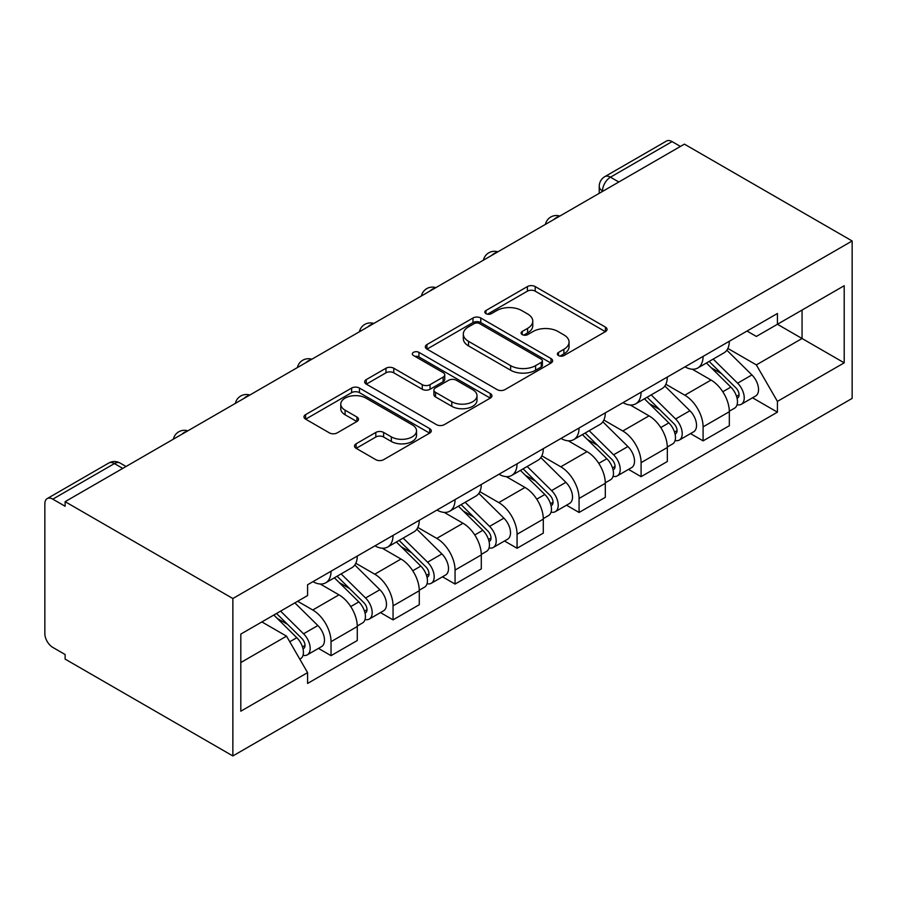 <?xml version="1.0" encoding="UTF-8"?>
<svg xmlns="http://www.w3.org/2000/svg" width="897" height="897" viewBox="0 0 897 897"><rect width="100%" height="100%" fill="white"/><g stroke="black" fill="none" stroke-linecap="round" stroke-linejoin="round"><path stroke-width="1.35" d="M558.517 355.56A3.857 2.231 0 0 0 563.978 355.56L605.43 331.621A5.517 3.184 0 0 0 607.056 329.367A5.517 3.184 0 0 0 605.43 327.113L535.206 286.569A5.517 3.184 0 0 0 527.402 286.569L485.95 310.508A3.857 2.231 0 0 0 484.817 312.078A3.857 2.231 0 0 0 485.95 313.658A3.857 2.231 0 0 0 491.41 313.658L496.77 310.564A17.66 10.192 0 0 1 521.74 310.564L527.593 313.939A17.66 10.192 0 0 1 532.773 321.148A17.66 10.192 0 0 1 527.593 328.358L522.233 331.453A3.857 2.231 0 0 0 521.101 333.034A3.857 2.231 0 0 0 522.233 334.603A3.857 2.231 0 0 0 527.694 334.603L533.065 331.509A17.66 10.192 0 0 1 558.035 331.509L563.877 334.895A17.66 10.192 0 0 1 569.057 342.093A17.66 10.192 0 0 1 563.877 349.303L558.517 352.409A3.857 2.231 0 0 0 557.385 353.979A3.857 2.231 0 0 0 558.517 355.56L558.517 352.409M356.12 443.802A5.517 3.184 0 0 0 354.506 446.056A5.517 3.184 0 0 0 356.12 448.309L375.821 459.679A5.517 3.184 0 0 0 383.624 459.679L429.663 433.105A5.517 3.184 0 0 0 431.278 430.852A5.517 3.184 0 0 0 429.663 428.598L359.439 388.053A5.517 3.184 0 0 0 351.635 388.053L305.597 414.627A5.517 3.184 0 0 0 303.982 416.881A5.517 3.184 0 0 0 305.597 419.134L329.39 432.881A5.517 3.184 0 0 0 337.194 432.881L356.905 421.5A5.517 3.184 0 0 0 358.52 419.247A5.517 3.184 0 0 0 356.905 416.993L345.098 410.187A14.756 8.521 0 0 1 340.77 404.155A14.756 8.521 0 0 1 349.886 396.283A14.756 8.521 0 0 1 365.976 398.133L412.205 424.819A14.756 8.521 0 0 1 416.533 430.852A14.756 8.521 0 0 1 407.417 438.723A14.756 8.521 0 0 1 391.327 436.873L383.624 432.421A5.517 3.184 0 0 0 375.821 432.421L356.12 443.802L356.12 448.309M232.861 598.523L65.122 501.67L684.411 144.137L852.15 240.979L232.861 598.523L232.861 755.947L852.15 398.403L852.15 240.979M497.162 389.623A5.517 3.184 0 0 0 504.966 389.623L551.005 363.05A5.517 3.184 0 0 0 552.619 360.796A5.517 3.184 0 0 0 551.005 358.542L480.781 317.998A5.517 3.184 0 0 0 472.977 317.998L426.938 344.571A5.517 3.184 0 0 0 425.324 346.825A5.517 3.184 0 0 0 426.938 349.079L497.162 389.623M415.019 356.389A3.857 2.231 0 0 1 418.933 356.939L418.933 352.342L490.334 393.57A5.517 3.184 0 0 1 491.948 395.824A5.517 3.184 0 0 1 490.334 398.077L444.295 424.651A5.517 3.184 0 0 1 436.491 424.651L366.268 384.107L366.268 379.599A5.517 3.184 0 0 0 364.653 381.853A5.517 3.184 0 0 0 366.268 384.107M366.268 379.599L385.968 368.23A5.517 3.184 0 0 1 393.772 368.23L422.252 384.667A5.517 3.184 0 0 0 430.055 384.667L443.129 377.121A5.517 3.184 0 0 0 444.744 374.868A5.517 3.184 0 0 0 443.129 372.625L413.472 355.504A3.857 2.231 0 0 1 412.34 353.923A3.857 2.231 0 0 1 414.728 351.859A3.857 2.231 0 0 1 418.933 352.342M65.122 501.67L65.122 506.267L52.8 499.147A11.246 6.492 -120 0 0 47.182 498.597A11.246 6.492 -120 0 0 44.85 503.744L44.85 633.63A11.246 6.492 -120 0 0 52.8 647.399L65.122 654.518L65.122 659.104L232.861 755.947M618.829 182.001L610.476 177.18A11.246 6.492 60 0 0 604.858 176.619L666.471 141.053A11.246 6.492 60 0 1 672.088 141.603L610.476 177.18A11.246 6.492 120 0 0 602.526 190.949L602.526 191.409M680.431 146.424L672.088 141.603M703.091 356.412A25.856 14.924 60 0 1 697.731 368.017L723.969 352.869A25.856 14.924 -120 0 0 729.328 341.264M665.854 384.252L684.803 395.196A25.856 14.924 60 0 1 703.091 426.86L729.328 411.712A25.856 14.924 -120 0 0 711.041 380.048L692.26 369.205M729.328 411.712L729.328 425.716L703.091 440.864L690.511 433.599M697.731 368.017A25.856 14.924 60 0 1 685.005 366.851M703.091 426.86L703.091 440.864M641.086 392.213A25.856 14.924 60 0 1 635.726 403.818L661.964 388.67A25.856 14.924 -120 0 0 667.312 377.065M628.505 469.4L641.086 476.666L667.323 461.518L667.323 447.513A25.856 14.924 -120 0 0 649.036 415.849L630.255 405.007M635.726 403.818A25.856 14.924 60 0 1 623 402.652M603.849 420.054L622.798 430.997A25.856 14.924 60 0 1 641.086 462.661L641.086 476.666M579.07 428.015A25.856 14.924 60 0 1 573.721 439.62L599.958 424.472A25.856 14.924 -120 0 0 605.307 412.867M566.5 505.202L579.07 512.467L605.307 497.319L605.307 483.315A25.856 14.924 -120 0 0 587.03 451.651L568.25 440.808M573.721 439.62A25.856 14.924 60 0 1 560.995 438.454M541.844 455.855L560.793 466.799A25.856 14.924 60 0 1 579.07 498.463L579.07 512.467M517.064 463.805A25.856 14.924 60 0 1 511.716 475.421L537.942 460.273A25.856 14.924 -120 0 0 543.302 448.668M504.484 541.003L517.064 548.258L543.302 533.121L543.302 519.116A25.856 14.924 -120 0 0 525.014 487.452L506.244 476.61M511.716 475.421A25.856 14.924 60 0 1 498.979 474.255M479.839 491.657L498.777 502.589A25.856 14.924 60 0 1 517.064 534.264L517.064 548.258M455.059 499.607A25.856 14.924 60 0 1 449.7 511.223L475.937 496.075A25.856 14.924 -120 0 0 481.297 484.458M442.479 576.805L455.059 584.059L481.297 568.911L481.297 554.918A25.856 14.924 -120 0 0 463.009 523.243L444.228 512.411M449.7 511.223A25.856 14.924 60 0 1 436.974 510.045M417.823 527.458L436.772 538.391A25.856 14.924 60 0 1 455.059 570.066L455.059 584.059M393.054 535.408A25.856 14.924 60 0 1 387.695 547.013L413.932 531.876A25.856 14.924 -120 0 0 419.28 520.26M380.474 612.595L393.054 619.861L419.28 604.713L419.28 590.719A25.856 14.924 -120 0 0 401.004 559.044L382.223 548.202M387.695 547.013A25.856 14.924 60 0 1 374.968 545.847M355.817 563.26L374.767 574.192A25.856 14.924 60 0 1 393.054 605.867L393.054 619.861M331.038 571.21A25.856 14.924 60 0 1 325.689 582.815L351.916 567.666A25.856 14.924 -120 0 0 357.275 556.062M318.469 648.396L331.038 655.662L357.275 640.514L357.275 626.521A25.856 14.924 -120 0 0 338.988 594.846L320.218 584.003M325.689 582.815A25.856 14.924 60 0 1 312.952 581.648M297.647 601.27L312.761 609.994A25.856 14.924 60 0 1 331.038 641.669L331.038 655.662M747.01 331.049L756.35 336.442L844.2 285.728L802.064 310.048L802.064 338.505L756.35 364.9L727.871 348.451M240.811 662.547L286.524 636.152L307.593 672.649L240.811 711.198L240.811 634.089L307.593 595.541L307.593 584.754L777.419 313.49L777.419 324.277L844.2 362.837L777.419 401.385L756.35 364.9M844.2 285.728L844.2 362.837M307.593 672.649L307.593 683.436L777.419 412.172L777.419 401.385M286.524 636.152L261.879 621.924M752.527 397.797L777.419 412.172M560.064 356.098L563.877 353.9A17.66 10.192 0 0 0 569.057 346.69L569.057 342.093M532.773 321.148L532.773 325.734A17.66 10.192 0 0 1 527.593 332.944L523.781 335.153M605.363 331.666L535.206 291.166A5.517 3.184 0 0 0 527.402 291.166L487.486 314.208M550.937 363.094L480.781 322.584A5.517 3.184 0 0 0 472.977 322.584L427.006 349.124M541.25 362.366A3.857 2.231 0 0 0 542.382 360.796A3.857 2.231 0 0 0 541.25 359.215L479.603 323.626A3.857 2.231 0 0 0 474.143 323.626L468.492 326.889A17.66 10.192 0 0 0 463.312 334.099A17.66 10.192 0 0 0 468.492 341.308L510.628 365.64A17.66 10.192 0 0 0 535.599 365.64L541.25 362.366L541.25 366.963A3.857 2.231 0 0 0 542.382 365.382L542.382 360.796M463.312 334.099L463.312 338.696A17.66 10.192 0 0 0 468.492 345.894L468.492 341.308M541.25 366.963L535.599 370.226A17.66 10.192 0 0 1 510.628 370.226L468.492 345.894M366.335 384.151L385.968 372.816L385.968 368.23M444.744 374.868L444.744 379.465A5.517 3.184 0 0 1 443.129 381.718L430.055 389.264A5.517 3.184 0 0 1 422.252 389.264L393.772 372.816A5.517 3.184 0 0 0 385.968 372.816M418.933 356.939L490.267 398.122M451.808 401.733A14.756 8.521 0 0 0 467.898 403.583A14.756 8.521 0 0 0 477.002 395.712A14.756 8.521 0 0 0 472.685 389.679L456.394 380.283A5.517 3.184 0 0 0 448.59 380.283L435.516 387.829A5.517 3.184 0 0 0 433.901 390.083A5.517 3.184 0 0 0 435.516 392.325L451.808 401.733L451.808 406.33A14.756 8.521 0 0 0 467.898 408.169A14.756 8.521 0 0 0 477.002 400.297L477.002 395.712M433.901 390.083L433.901 394.669A5.517 3.184 0 0 0 435.516 396.923L435.516 392.325M451.808 406.33L435.516 396.923M416.533 430.852L416.533 435.437A14.756 8.521 0 0 1 407.417 443.309A14.756 8.521 0 0 1 391.327 441.47L383.624 437.018A5.517 3.184 0 0 0 375.821 437.018L356.199 448.354M340.77 404.155L340.77 408.752A14.756 8.521 0 0 0 345.098 414.773L345.098 410.187M356.827 421.545L345.098 414.773M429.596 433.139L359.439 392.639A5.517 3.184 0 0 0 351.635 392.639L305.664 419.179M706.432 362.993L730.853 387.1A14.049 8.118 60 0 1 734.565 408.169L729.317 411.196M711.299 367.804L721.659 373.78M709.135 361.435L735.888 387.829A6.75 3.891 60 0 1 737.67 397.932A6.75 3.891 60 0 1 737.054 398.178M713.182 359.092L737.614 383.198A14.049 8.118 60 0 1 741.326 404.267A14.049 8.118 60 0 1 737.076 404.715M726.862 350.2L751.921 374.935A14.049 8.118 60 0 1 755.633 396.003L741.326 404.267M644.416 398.795L668.848 422.902A14.049 8.118 60 0 1 672.559 443.97L667.312 446.998M649.293 403.605L659.643 409.581M647.129 397.236L673.882 423.619A6.75 3.891 60 0 1 675.654 433.733A6.75 3.891 60 0 1 675.049 433.98M651.177 394.893L675.609 419A14.049 8.118 60 0 1 679.309 440.068A14.049 8.118 60 0 1 675.071 440.517M664.845 386.002L689.916 410.736A14.049 8.118 60 0 1 693.628 431.805L679.309 440.068M582.411 434.597L606.843 458.703A14.049 8.118 60 0 1 610.543 479.772L605.307 482.799M587.288 439.407L597.637 445.383M585.124 433.038L611.866 459.421A6.75 3.891 60 0 1 613.649 469.535A6.75 3.891 60 0 1 613.032 469.781M589.172 430.695L613.593 454.801A14.049 8.118 60 0 1 617.304 475.87A14.049 8.118 60 0 1 613.066 476.318M602.84 421.803L627.911 446.538A14.049 8.118 60 0 1 631.611 467.606L617.304 475.87M520.406 470.398L544.827 494.494A14.049 8.118 60 0 1 548.538 515.573L543.29 518.601M525.272 475.208L535.632 481.184M523.108 468.839L549.861 495.222A6.75 3.891 60 0 1 551.644 505.336A6.75 3.891 60 0 1 551.027 505.583M527.156 466.496L551.588 490.592A14.049 8.118 60 0 1 555.299 511.671A14.049 8.118 60 0 1 551.05 512.12M540.835 457.605L565.895 482.339A14.049 8.118 60 0 1 569.606 503.408L555.299 511.671M458.401 506.2L482.821 530.295A14.049 8.118 60 0 1 486.533 551.363L481.285 554.391M463.267 511.01L473.627 516.986M461.103 504.63L487.856 531.024A6.75 3.891 60 0 1 489.639 541.138A6.75 3.891 60 0 1 489.022 541.384M465.151 502.298L489.583 526.393A14.049 8.118 60 0 1 493.283 547.462A14.049 8.118 60 0 1 489.044 547.921M478.819 493.406L503.89 518.141A14.049 8.118 60 0 1 507.601 539.209L493.283 547.462M396.384 542.001L420.816 566.097A14.049 8.118 60 0 1 424.528 587.165L419.28 590.192M401.262 546.8L411.611 552.787M399.098 540.431L425.851 566.826A6.75 3.891 60 0 1 427.622 576.939A6.75 3.891 60 0 1 427.006 577.186M403.145 538.099L427.577 562.195A14.049 8.118 60 0 1 431.278 583.263A14.049 8.118 60 0 1 427.039 583.723M416.813 529.208L441.885 553.931A14.049 8.118 60 0 1 445.585 575.011L431.278 583.263M334.379 577.803L358.811 601.898A14.049 8.118 60 0 1 362.511 622.967L357.275 625.994M339.245 582.602L349.606 588.589M337.093 576.233L363.834 602.627A6.75 3.891 60 0 1 365.617 612.741A6.75 3.891 60 0 1 365.001 612.987M341.14 573.901L365.561 597.996A14.049 8.118 60 0 1 369.272 619.065A14.049 8.118 60 0 1 365.023 619.513M354.808 565.009L379.868 589.733A14.049 8.118 60 0 1 383.58 610.801L369.272 619.065M273.82 615.028L296.795 637.7A14.049 8.118 60 0 1 300.506 658.768L299.811 659.172M277.24 618.403L287.601 624.379M276.534 613.47L301.829 638.429A6.75 3.891 60 0 1 303.612 648.542A6.75 3.891 60 0 1 302.995 648.778M280.582 611.126L303.556 633.798A14.049 8.118 60 0 1 307.267 654.866A14.049 8.118 60 0 1 303.018 655.315M294.889 602.874L317.863 625.534A14.049 8.118 60 0 1 321.575 646.602L307.267 654.866M602.93 191.173L602.526 190.949A11.246 6.492 0 0 1 599.23 186.363L599.23 193.304M393.054 605.867L419.28 590.719M455.059 570.066L481.297 554.918M517.064 534.264L543.302 519.116M579.07 498.463L605.307 483.315M641.086 462.661L667.323 447.513M331.038 641.669L357.275 626.521M312.761 609.994L338.988 594.846M374.767 574.192L401.004 559.044M436.772 538.391L463.009 523.243M498.777 502.589L525.014 487.452M560.793 466.799L587.03 451.651M622.798 430.997L649.036 415.849M684.803 395.196L711.041 380.048M558.898 216.592A11.246 6.492 120 0 0 553.931 219.462M496.893 252.393A11.246 6.492 120 0 0 491.926 255.264M434.888 288.195A11.246 6.492 120 0 0 429.921 291.065M372.872 323.996A11.246 6.492 120 0 0 367.916 326.856M310.867 359.798A11.246 6.492 120 0 0 305.899 362.657M248.861 395.599A11.246 6.492 120 0 0 243.894 398.459M186.856 431.39A11.246 6.492 120 0 0 181.889 434.26M122.754 468.402L114.412 463.581L52.8 499.147M126.051 466.496L120.03 463.02A11.246 6.492 120 0 0 114.412 463.581A11.246 6.492 60 0 0 108.784 463.02L47.182 498.597M563.877 353.9L563.877 349.303M522.233 334.603L522.233 331.453M527.593 332.944L527.593 328.358M485.95 313.658L485.95 310.508M527.402 291.166L527.402 286.569M535.206 291.166L535.206 286.569M605.43 331.621L605.43 327.113M426.938 349.079L426.938 344.571M472.977 322.584L472.977 317.998M480.781 322.584L480.781 317.998M551.005 363.05L551.005 358.542M510.628 370.226L510.628 365.64M535.599 370.226L535.599 365.64M393.772 372.816L393.772 368.23M422.252 389.264L422.252 384.667M430.055 389.264L430.055 384.667M443.129 381.718L443.129 377.121M490.334 398.077L490.334 393.57M375.821 437.018L375.821 432.421M383.624 437.018L383.624 432.421M391.327 441.47L391.327 436.873M356.905 421.5L356.905 416.993M305.597 419.134L305.597 414.627M351.635 392.639L351.635 388.053M359.439 392.639L359.439 388.053M429.663 433.105L429.663 428.598M730.853 387.1L722.78 391.754M739.061 394.848L736.527 396.317M751.921 374.935L737.614 383.198M668.848 422.902L660.775 427.555M677.056 430.65L674.522 432.107M689.916 410.736L675.609 419M606.843 458.703L598.77 463.357M615.05 466.451L612.516 467.909M627.911 446.538L613.593 454.801M544.827 494.494L536.765 499.158M553.034 502.253L550.511 503.71M565.895 482.339L551.588 490.592M482.821 530.295L474.748 534.96M491.029 538.054L488.495 539.512M503.89 518.141L489.583 526.393M420.816 566.097L412.743 570.761M429.024 573.845L426.49 575.313M441.885 553.931L427.577 562.195M358.811 601.898L350.738 606.563M367.019 609.646L364.485 611.115M379.868 589.733L365.561 597.996M296.795 637.7L289.765 641.759M305.002 645.448L302.468 646.916M317.863 625.534L303.556 633.798M559.851 216.042A11.246 11.246 0 0 0 545.432 224.373M497.846 251.844A11.246 11.246 0 0 0 483.427 260.175M435.841 287.645A11.246 11.246 0 0 0 421.411 295.976M373.825 323.447A11.246 11.246 0 0 0 359.405 331.767M311.82 359.248A11.246 11.246 0 0 0 297.4 367.568M249.815 395.039A11.246 11.246 0 0 0 235.384 403.37M187.809 430.84A11.246 11.246 0 0 0 173.379 439.171M120.03 463.02A11.246 11.246 0 0 0 108.784 463.02M604.858 176.619A11.246 11.246 0 0 0 599.23 186.363"/></g></svg>
